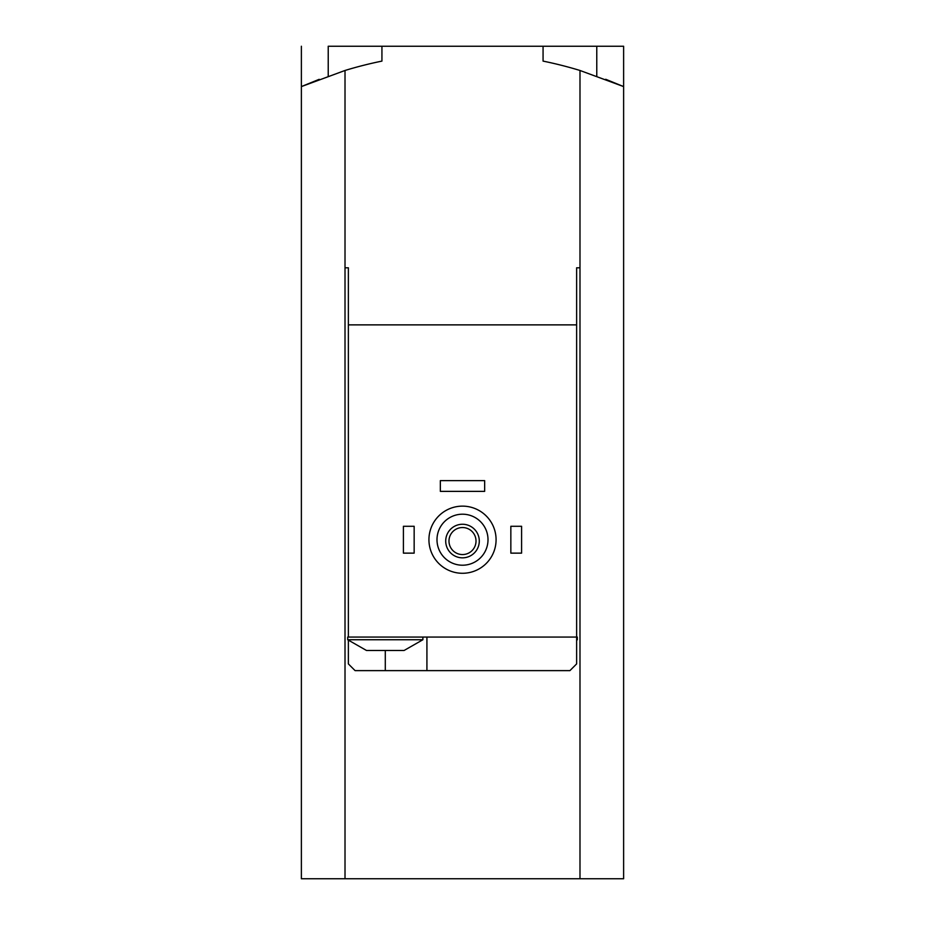 <?xml version="1.0" encoding="UTF-8"?>
<svg xmlns="http://www.w3.org/2000/svg" width="925" height="925" viewBox="0 0 925 925"><rect width="100%" height="100%" fill="white"/><g stroke="black" fill="none" stroke-linecap="round" stroke-linejoin="round"><path stroke-width="1.39" d="M302.047 86.302L319.171 79.319L301.377 86.592L345.013 70.473A402.826 402.826 0 0 1 381.933 61.108L381.933 46.25L328.225 46.25L328.225 76M579.987 878.75L579.987 267.799L576.633 267.799L579.987 267.799L579.987 70.473A402.826 402.826 0 0 0 543.067 61.108L543.067 46.25L623.623 46.25L623.623 878.75L345.013 878.75L345.013 70.473M301.377 46.25L301.377 878.75L345.013 878.75M605.725 79.284L623.623 86.592L579.987 70.473M369.017 650.483L366.497 650.483L347.696 639.742L422.887 639.742L404.086 650.483L369.017 650.483M576.633 267.799L576.633 324.872L348.367 324.872L348.367 637.059L576.633 637.059L576.633 663.907L569.916 670.625L355.084 670.625L348.367 663.907L348.367 640.401M348.367 324.872L348.367 267.799L345.013 267.799L348.367 267.799M576.633 639.742L577.304 639.742L577.304 637.059L576.633 637.059L576.633 324.872M436.993 539.703A25.507 25.507 0 0 1 475.253 517.618A25.507 25.507 0 0 1 475.253 561.799A25.507 25.507 0 0 1 436.993 539.703M445.711 541.056A16.789 16.789 0 0 1 470.894 526.51A16.789 16.789 0 0 1 470.894 555.59A16.789 16.789 0 0 1 445.711 541.056M428.934 539.703A33.566 33.566 0 0 1 479.289 510.635A33.566 33.566 0 0 1 479.289 568.783A33.566 33.566 0 0 1 428.934 539.703M448.983 541.056A13.517 13.517 0 0 1 469.252 529.343A13.517 13.517 0 0 1 469.252 552.757A13.517 13.517 0 0 1 448.983 541.056M510.843 526.279L521.584 526.279L521.584 553.138L510.843 553.138L510.843 526.279M403.416 526.279L414.157 526.279L414.157 553.138L403.416 553.138L403.416 526.279M440.346 480.63L484.654 480.63L484.654 491.372L440.346 491.372L440.346 480.63M381.933 46.25L543.067 46.25M426.922 670.625L426.922 637.059M348.367 637.059L347.696 637.059L347.696 639.742M385.297 670.625L385.297 650.483M596.775 46.25L596.775 76M577.304 639.742L576.633 640.401M422.887 637.059L422.887 639.742"/></g></svg>
